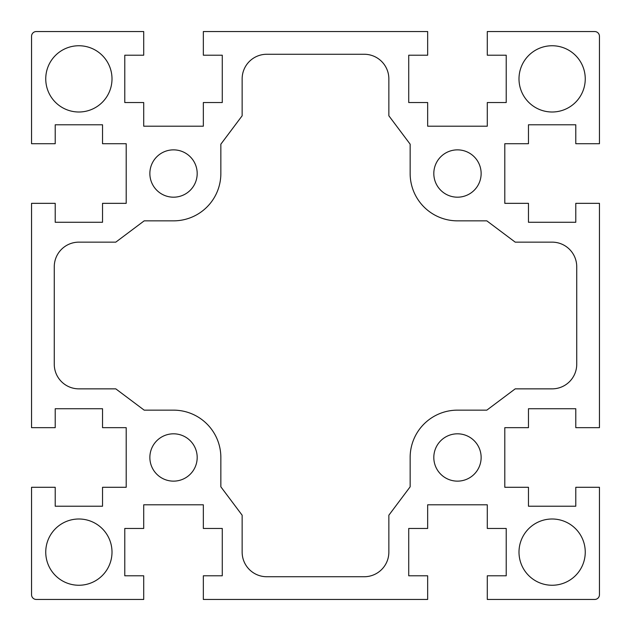 <?xml version="1.0" encoding="UTF-8"?>
<svg xmlns="http://www.w3.org/2000/svg" width="631" height="631" viewBox="0 0 631 631"><rect width="100%" height="100%" fill="white"/><g stroke="black" fill="none" stroke-linecap="round" stroke-linejoin="round"><path stroke-width="0.95" d="M45.747 78.875A33.127 33.127 0 0 0 78.875 112.002A33.127 33.127 0 0 0 112.002 78.875A33.127 33.127 0 0 0 78.875 45.747A33.127 33.127 0 0 0 45.747 78.875M149.862 457.475A23.662 23.662 0 0 0 173.525 481.137A23.662 23.662 0 0 0 197.188 457.475A23.662 23.662 0 0 0 173.525 433.812A23.662 23.662 0 0 0 149.862 457.475M45.747 552.125A33.127 33.127 0 0 0 78.875 585.252A33.127 33.127 0 0 0 112.002 552.125A33.127 33.127 0 0 0 78.875 518.997A33.127 33.127 0 0 0 45.747 552.125M433.812 457.475A23.662 23.662 0 0 0 457.475 481.137A23.662 23.662 0 0 0 481.137 457.475A23.662 23.662 0 0 0 457.475 433.812A23.662 23.662 0 0 0 433.812 457.475M518.997 552.125A33.127 33.127 0 0 0 552.125 585.252A33.127 33.127 0 0 0 585.252 552.125A33.127 33.127 0 0 0 552.125 518.997A33.127 33.127 0 0 0 518.997 552.125M433.812 173.525A23.662 23.662 0 0 0 457.475 197.188A23.662 23.662 0 0 0 481.137 173.525A23.662 23.662 0 0 0 457.475 149.862A23.662 23.662 0 0 0 433.812 173.525M518.997 78.875A33.127 33.127 0 0 0 552.125 112.002A33.127 33.127 0 0 0 585.252 78.875A33.127 33.127 0 0 0 552.125 45.747A33.127 33.127 0 0 0 518.997 78.875M149.862 173.525A23.662 23.662 0 0 0 173.525 197.188A23.662 23.662 0 0 0 197.188 173.525A23.662 23.662 0 0 0 173.525 149.862A23.662 23.662 0 0 0 149.862 173.525M242.146 552.125A24.609 24.609 0 0 0 266.755 576.734L364.245 576.734A24.609 24.609 0 0 0 388.854 552.125L388.854 515.212L410.15 486.817L410.15 457.475A47.325 47.325 0 0 1 457.475 410.15L486.817 410.15L515.212 388.854L552.125 388.854A24.609 24.609 0 0 0 576.734 364.245L576.734 266.755A24.609 24.609 0 0 0 552.125 242.146L515.212 242.146L486.817 220.85L457.475 220.85A47.325 47.325 0 0 1 410.15 173.525L410.15 144.184L388.854 115.788L388.854 78.875A24.609 24.609 0 0 0 364.245 54.266L266.755 54.266A24.609 24.609 0 0 0 242.146 78.875L242.146 115.788L220.85 144.184L220.85 173.525A47.325 47.325 0 0 1 173.525 220.85L144.184 220.85L115.788 242.146L78.875 242.146A24.609 24.609 0 0 0 54.266 266.755L54.266 364.245A24.609 24.609 0 0 0 78.875 388.854L115.788 388.854L144.184 410.15L173.525 410.15A47.325 47.325 0 0 1 220.85 457.475L220.85 486.817L242.146 515.212L242.146 552.125M143.71 599.45L36.282 599.45A4.732 4.732 0 0 1 31.55 594.717L31.55 487.29L55.212 487.29L55.212 506.22L102.537 506.22L102.537 487.29L126.2 487.29L126.2 427.66L102.537 427.66L102.537 408.73L55.212 408.73L55.212 427.66L31.55 427.66L31.55 203.34L55.212 203.34L55.212 222.27L102.537 222.27L102.537 203.34L126.2 203.34L126.2 143.71L102.537 143.71L102.537 124.78L55.212 124.78L55.212 143.71L31.55 143.71L31.55 36.282A4.732 4.732 0 0 1 36.282 31.55L143.71 31.55L143.71 55.212L124.78 55.212L124.78 102.537L143.71 102.537L143.71 126.2L203.34 126.2L203.34 102.537L222.27 102.537L222.27 55.212L203.34 55.212L203.34 31.55L427.66 31.55L427.66 55.212L408.73 55.212L408.73 102.537L427.66 102.537L427.66 126.2L487.29 126.2L487.29 102.537L506.22 102.537L506.22 55.212L487.29 55.212L487.29 31.55L594.717 31.55A4.732 4.732 0 0 1 599.45 36.282L599.45 143.71L575.787 143.71L575.787 124.78L528.462 124.78L528.462 143.71L504.8 143.71L504.8 203.34L528.462 203.34L528.462 222.27L575.787 222.27L575.787 203.34L599.45 203.34L599.45 427.66L575.787 427.66L575.787 408.73L528.462 408.73L528.462 427.66L504.8 427.66L504.8 487.29L528.462 487.29L528.462 506.22L575.787 506.22L575.787 487.29L599.45 487.29L599.45 594.717A4.732 4.732 0 0 1 594.717 599.45L487.29 599.45L487.29 575.787L506.22 575.787L506.22 528.462L487.29 528.462L487.29 504.8L427.66 504.8L427.66 528.462L408.73 528.462L408.73 575.787L427.66 575.787L427.66 599.45L203.34 599.45L203.34 575.787L222.27 575.787L222.27 528.462L203.34 528.462L203.34 504.8L143.71 504.8L143.71 528.462L124.78 528.462L124.78 575.787L143.71 575.787L143.71 599.45"/></g></svg>
